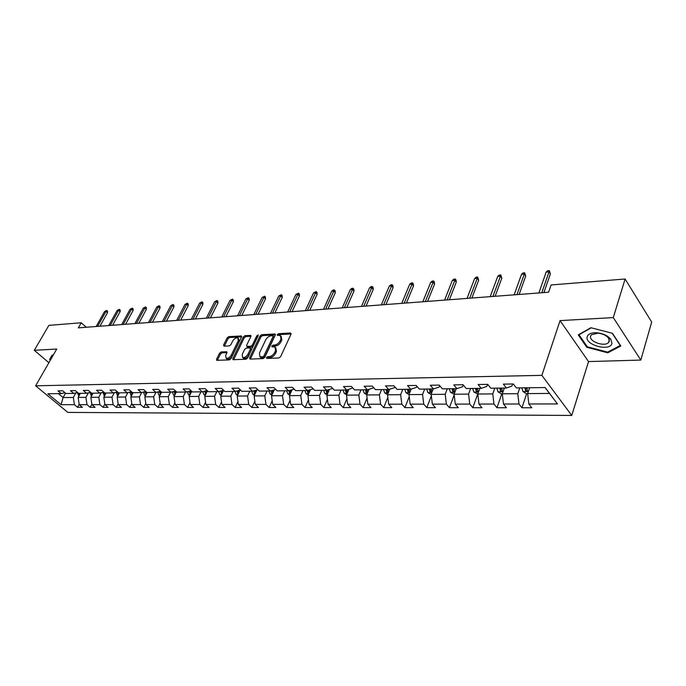 <?xml version="1.0" encoding="UTF-8"?>
<svg xmlns="http://www.w3.org/2000/svg" width="686" height="686" viewBox="0 0 686 686"><rect width="100%" height="100%" fill="white"/><g stroke="black" fill="none" stroke-linecap="round" stroke-linejoin="round"><path stroke-width="1.03" d="M266.451 357.595L266.828 358.444L278.876 357.972L280.608 356.66L291.018 334.168L290.444 332.993L278.43 333.705L277.247 334.605L277.35 335.368L280.437 335.557L280.934 339.064L280.068 340.916C278.73 343.326 276.912 344.706 274.614 345.058L273.071 345.135L271.879 346.036L271.99 346.816L275.043 347.022L275.549 350.597L274.683 352.475C273.328 354.911 271.502 356.3 269.195 356.626L267.651 356.694L266.451 357.595M221.184 351.944L219.563 353.187L216.579 359.224L216.699 360.322L229.347 359.91L230.993 358.649L241.515 337.023L241.386 335.969L228.73 336.62L227.126 337.855L223.576 345.049L224.022 346.181L229.261 345.916L230.89 344.672L232.648 341.079C234.243 338.558 236.01 337.503 237.939 337.924L238.256 340.77L231.328 354.988C229.733 357.526 227.966 358.589 226.037 358.169L225.711 355.228L226.877 352.861L226.757 351.772L221.184 351.944L222.067 352.827L220.446 354.062L217.368 360.373M56.741 349.037L34.3 350.297L48.878 325.37L81.257 322.763L78.358 327.857L548.594 292.227L551.081 284.964L625.1 279.005L613.284 317.601L560.05 320.611L541.863 375.362L35.638 385.798L56.741 349.037M249.567 357.903L250.073 359.095L263.107 358.589L264.813 357.295L275.257 335.077L275.103 333.996L261.718 334.682L260.054 335.951L249.567 357.903L250.356 359.087M245.991 359.258L232.974 359.687L232.846 358.572L243.359 336.92L244.996 335.668L250.742 335.42L250.87 336.483L246.643 345.264L246.771 346.353L250.742 346.241L252.405 344.972L256.804 335.788L258.228 334.957L247.663 357.981L245.991 359.258M541.863 375.362L571.747 415.442L67.828 412.406L35.638 385.798M79.182 404.371L77.569 407.312L82.38 407.312L79.224 404.671L87.002 404.654L90.158 407.321L95.08 407.33L91.924 404.646L99.89 404.637L103.046 407.338L108.088 407.338L104.924 404.629L113.096 404.62L116.26 407.347L121.431 407.355L118.266 404.611L126.636 404.594L129.808 407.364L135.116 407.373L131.935 404.586L140.527 404.577L143.708 407.381L149.145 407.381L145.964 404.569L154.779 404.551L157.96 407.39L163.542 407.398L160.361 404.543L169.399 404.534L172.589 407.407L178.317 407.415L175.136 404.526L184.423 404.508L187.604 407.424L193.486 407.433L190.305 404.5L199.84 404.483L203.03 407.441L209.076 407.45L205.886 404.474L215.687 404.466L218.877 407.458L225.085 407.467L221.895 404.457L231.971 404.44L235.161 407.475L241.541 407.484L238.359 404.431L248.718 404.414L251.899 407.493L258.468 407.501L255.286 404.406L265.936 404.388L269.118 407.51L275.875 407.518L272.694 404.38L283.661 404.363L286.834 407.527L293.788 407.535L290.615 404.346L301.909 404.328L305.073 407.544L312.233 407.553L309.069 404.32L320.696 404.303L323.852 407.57L331.227 407.57L328.071 404.294L340.059 404.277L343.206 407.587L350.803 407.595L347.656 404.26L360.013 404.243L363.143 407.604L370.98 407.613L367.85 404.234L380.593 404.217L383.706 407.63L391.792 407.638L388.679 404.2L401.825 404.183L404.92 407.647L413.264 407.656L410.168 404.165L423.742 404.148L426.821 407.673L435.43 407.681L432.36 404.131L446.38 404.114L449.433 407.698L458.325 407.707L455.281 404.097L469.773 404.08L472.8 407.724L481.992 407.733L478.974 404.063L493.954 404.045L496.956 407.741L506.465 407.758L503.481 404.028L518.976 404.003L521.935 407.776L531.779 407.784L528.829 403.985L557.478 403.943L545.173 387.547L516.335 387.907L513.274 383.971L503.344 384.126L506.414 388.027L511.885 386.098L512.622 383.98M77.569 407.312L74.422 404.68L61.063 404.697L47.831 393.738L61.157 393.575L57.933 390.874L62.718 390.797L65.942 393.515L73.702 393.412L70.461 390.677L75.366 390.608L78.607 393.352L86.556 393.258L83.306 390.488L88.331 390.411L91.581 393.189L99.727 393.095L96.477 390.291L101.631 390.205L104.889 393.027L113.25 392.924L109.992 390.085L115.282 390L118.541 392.855L127.116 392.752L123.849 389.871L129.277 389.794L132.544 392.684L141.342 392.572L138.075 389.657L143.648 389.571L146.915 392.503L155.954 392.392L152.678 389.434L158.406 389.348L161.682 392.323L170.96 392.203L167.684 389.211L173.558 389.116L176.842 392.135L186.378 392.015L183.093 388.971L189.139 388.885L192.414 391.938L202.216 391.817L198.94 388.73L205.148 388.645L208.424 391.74L218.508 391.612L215.224 388.49L221.612 388.387L224.897 391.535L235.255 391.406L231.979 388.233L238.548 388.13L241.832 391.32L252.491 391.192L249.215 387.976L255.981 387.873L259.257 391.106L270.241 390.969L266.965 387.701L273.928 387.599L277.204 390.883L288.506 390.737L285.239 387.427L292.416 387.316L295.683 390.651L307.337 390.505L304.078 387.144L311.47 387.033L314.728 390.411L326.733 390.265L323.492 386.844L331.115 386.733L334.356 390.171L346.747 390.017L343.506 386.544L351.378 386.424L354.611 389.922L367.387 389.759L364.163 386.235L372.284 386.107L375.499 389.657L388.696 389.494L385.489 385.909L393.875 385.781L397.074 389.391L410.7 389.219L407.51 385.575L416.179 385.446L419.352 389.116L433.432 388.936L430.268 385.232L439.229 385.095L442.384 388.825L456.936 388.645L453.806 384.872L463.067 384.735L466.188 388.533L481.255 388.345L478.151 384.503L487.737 384.357L490.824 388.225L506.414 388.027M88.391 392.821L85.913 397.365L78.135 397.426L80.391 393.335M78.135 397.426L79.224 404.671M85.913 397.365L87.002 404.654M73.702 393.412L77.604 392.503M101.236 392.735L98.793 397.254L90.826 397.323L93.082 393.172M90.826 397.323L91.924 404.646M98.793 397.254L99.89 404.637M86.556 393.258L90.552 392.315M114.391 392.649L111.99 397.143L103.826 397.211L106.09 393.009M103.826 397.211L104.924 404.629M111.99 397.143L113.096 404.62M99.727 393.095L103.835 392.109M127.888 392.564L125.529 397.023L117.16 397.1L119.415 392.846M117.16 397.1L118.266 404.611M125.529 397.023L126.636 404.594M113.25 392.924L117.452 391.912M141.719 392.478L139.412 396.911L130.829 396.98L133.093 392.675M130.829 396.98L131.935 404.586M139.412 396.911L140.527 404.577M127.116 392.752L131.429 391.697M160.507 391.26L155.954 392.392L153.655 396.791L144.849 396.86L147.113 392.503M144.849 396.86L145.964 404.569M153.655 396.791L154.779 404.551M141.342 392.572L145.775 391.483M170.54 392.212L168.276 396.662L159.238 396.74L161.553 392.212M159.238 396.74L160.361 404.543M168.276 396.662L169.399 404.534M185.546 392.023L183.291 396.534L174.004 396.611L176.448 391.775M174.004 396.611L175.136 404.526M183.291 396.534L184.423 404.508M170.96 392.203L175.633 391.02M200.964 391.835L198.708 396.405L189.173 396.482L191.746 391.312M189.173 396.482L190.305 404.5M198.708 396.405L199.84 404.483M186.378 392.015L191.18 390.78M216.802 391.637L214.547 396.268L204.745 396.354L207.455 390.823M204.745 396.354L205.886 404.474M214.547 396.268L215.687 404.466M202.216 391.817L207.155 390.531M233.077 391.432L230.83 396.131L220.755 396.216L223.61 390.308L218.508 391.612M220.755 396.216L221.895 404.457M230.83 396.131L231.971 404.44M249.807 391.226L247.569 395.985L237.21 396.079L240.031 390.128M237.21 396.079L238.359 404.431M247.569 395.985L248.718 404.414M235.255 391.406L240.477 390.008M267.017 391.011L264.787 395.839L254.137 395.933L256.907 389.991M254.137 395.933L255.286 404.406M264.787 395.839L265.936 404.388M252.491 391.192L257.867 389.734M284.724 390.788L282.503 395.693L271.545 395.779L274.254 389.862M271.545 395.779L272.694 404.38M282.503 395.693L283.661 404.363M270.241 390.969L275.772 389.442M302.955 390.566L300.751 395.53L289.458 395.633L292.116 389.734M289.458 395.633L290.615 404.346M300.751 395.53L301.909 404.328M288.506 390.737L294.208 389.142M321.734 390.325L319.53 395.376L307.911 395.47L310.492 389.605M307.911 395.47L309.069 404.32M319.53 395.376L320.696 404.303M307.337 390.505L313.202 388.833M341.071 390.085L338.893 395.213L326.913 395.308L329.426 389.485M332.684 388.396L326.733 390.265M326.913 395.308L328.071 404.294M338.893 395.213L340.059 404.277M361.007 389.837L358.847 395.042L346.49 395.145L348.934 389.365M352.75 387.907L346.747 390.017M346.49 395.145L347.656 404.26M358.847 395.042L360.013 404.243M381.57 389.579L379.418 394.862L366.684 394.973L369.042 389.262M373.45 387.393L373.201 388.002L367.387 389.759M366.684 394.973L367.85 404.234M379.418 394.862L380.593 404.217M402.776 389.322L400.65 394.682L387.504 394.793L389.777 389.159M394.81 386.844L394.467 387.71L388.696 389.494M387.504 394.793L388.679 404.2M400.65 394.682L401.825 404.183M424.677 389.048L422.567 394.501L408.993 394.613L411.171 389.073M416.874 386.252L416.419 387.41L410.7 389.219M408.993 394.613L410.168 404.165M422.567 394.501L423.742 404.148M426.683 389.022L427.841 392.478L430.945 394.416L433.286 388.936M432.36 404.131L431.185 394.424L445.205 394.304L447.281 388.765M439.666 385.618L439.109 387.101L433.432 388.936M445.205 394.304L446.38 404.114M470.647 388.473L468.598 394.107L454.106 394.227L456.181 388.653M463.23 384.932L462.553 386.775L456.936 388.645M454.106 394.227L455.281 404.097M468.598 394.107L469.773 404.08M472.68 388.447L473.82 392.023L477.808 394.013L479.84 388.362M478.974 404.063L477.799 394.03L492.78 393.901L494.803 388.173M487.54 384.366L486.794 386.441L481.255 388.345M492.78 393.901L493.954 404.045M496.853 388.147L497.976 391.783L501.183 393.815L502.315 393.807L504.313 388.053M503.481 404.028L502.306 393.815L517.801 393.687L519.791 387.864M517.801 393.687L518.976 404.003M521.849 387.839L522.964 391.535L526.205 393.601L527.663 393.584L529.635 387.736M528.829 403.985L527.663 393.601L549.469 393.421L557.478 403.943M560.05 320.611L588.537 361.582L640.81 360.073L613.284 317.601M640.81 360.073L651.7 322.06L625.1 279.005M34.3 350.297L48.878 362.731M588.537 361.582L571.747 415.442M86.222 327.256L81.257 322.763M549.469 393.421L545.07 387.547M65.539 393.172L63.095 397.554L73.342 397.468L75.863 392.906M58.361 393.61L63.095 397.554L61.063 404.697M73.342 397.468L74.422 404.68M61.157 393.575L64.964 392.692M526.711 393.593L521.935 407.776M501.809 393.807L496.956 407.741M477.73 394.013L472.8 407.724M454.183 394.879L449.433 407.698M431.357 395.796L426.821 407.673M409.242 396.628L404.92 407.647M387.83 397.383L383.706 407.63M367.07 398.077L363.143 407.604M346.945 398.703L343.206 407.587M327.428 399.278L323.852 407.57M308.477 399.809L305.073 407.544M290.075 400.298L286.834 407.527M272.213 400.753L269.118 407.51M254.84 401.164L251.899 407.493M237.965 401.55L235.161 407.475M221.544 401.902L218.877 407.458M205.568 402.236L203.03 407.441M190.022 402.545L187.604 407.424M174.887 402.828L172.589 407.407M160.147 403.094L157.96 407.39M145.784 403.351L143.708 407.381M131.789 403.582L129.808 407.364M118.146 403.797L116.26 407.347M104.838 404.003L103.046 407.338M91.855 404.191L90.158 407.321M590.878 327.719L578.255 334.888L586.796 347.288L607.77 352.818L620.813 345.993L612.461 333.293L590.878 327.719M53.105 355.365L52.145 355.065L49.632 359.464L50.387 360.107M608.053 351.901L607.77 352.818M587.053 346.456L586.796 347.288M52.059 355.237L49.632 359.464M267.386 358.418L270.087 357.543C272.385 357.209 274.211 355.828 275.566 353.393L274.683 352.475M275.806 347.819L276.441 351.515L275.566 353.393M281.191 336.363L281.809 339.982L280.951 341.834C279.614 344.243 277.796 345.624 275.498 345.976L272.822 346.833M291.104 333.936L279.305 334.622L278.19 335.385M275.343 334.854L262.592 335.591L260.929 336.86L250.459 358.804M262.704 356.892L263.887 355.991L273.062 336.509L272.959 335.746L271.081 335.788C268.818 336.149 267.025 337.512 265.696 339.887L259.419 353.144L259.908 356.729L262.704 356.892L263.587 357.8L264.779 356.9L263.887 355.991M273.122 335.917L273.937 337.426L264.779 356.9M260.054 356.874L261.975 357.86L261.092 356.96M263.587 357.8L261.975 357.86M250.956 336.269L245.871 336.56L244.233 337.812L233.634 359.738M247.44 347.03L251.625 347.142L253.288 345.873L257.679 336.697L256.804 335.788M258.108 336.149L257.679 336.697M242.209 354.456L242.578 357.423C244.559 357.869 246.368 356.797 247.98 354.208L250.424 349.105L249.927 347.939L246.317 348.119L244.653 349.38L242.209 354.456M242.878 357.732L243.461 358.315C245.451 358.761 247.26 357.689 248.872 355.108L247.98 354.208M250.51 348.239L251.308 350.006L248.872 355.108M226.98 352.604L222.067 352.827M226.371 358.495L226.929 359.044C228.858 359.464 230.625 358.409 232.22 355.871L231.328 354.988M238.488 338.481L239.131 341.662L232.22 355.871M241.601 336.809L229.604 337.503L228.001 338.738L224.356 346.164M524.953 387.796L525.527 390.523L527.457 391.149L526.917 387.77M525.527 390.523L526.196 387.779M543.938 292.579L550.386 273.885L549.023 271.862L541.794 292.742M546.133 272.119L547.702 270.704L549.306 270.558L549.023 271.862L546.133 272.119L538.887 292.965M549.306 270.558L550.386 273.885M587.139 336.877C584.815 345.109 610.437 351.867 611.963 343.352L610.789 339.193C607.685 335.6 603.063 333.456 596.906 332.77C591.323 332.547 588.065 333.911 587.139 336.877M590.577 336.26C588.965 341.559 604.426 347.056 608.491 342.614L609.357 341.156L608.465 338.009C606.115 335.291 602.625 333.679 597.978 333.156L591.461 334.734L590.577 336.26M612.144 333.216L620.238 345.504L607.607 352.132L587.276 346.773L579.01 334.751L591.238 327.814M50.575 359.773L50.112 359.378L52.513 355.177M499.845 388.113L500.428 390.788L502.306 391.414L501.749 388.087M500.428 390.788L501.114 388.096M475.587 388.413L476.17 391.046L477.988 391.663L477.422 388.387M476.17 391.046L476.864 388.396M519.13 294.457L525.708 276.046L524.318 274.066L516.952 294.628M521.523 274.314L523.092 272.917L524.644 272.779L524.318 274.066L521.523 274.314L514.14 294.843M524.644 272.779L525.708 276.046M495.129 296.283L501.818 278.147L500.42 276.201L492.925 296.446M497.71 276.441L499.271 275.069L500.771 274.932L500.42 276.201L497.71 276.441L490.207 296.652M500.771 274.932L501.818 278.147M454.115 394.218L450.453 392.255L449.304 388.739M452.117 388.705L452.7 391.294L454.466 391.912L453.892 388.679M452.7 391.294L453.412 388.688M429.402 388.988L429.993 391.543L431.717 392.143L431.125 388.962M429.993 391.543L430.705 388.971M409.002 394.596L405.94 392.692L404.783 389.296M407.407 389.262L408.007 391.775L409.679 392.375L409.079 389.236M408.007 391.775L408.727 389.245M471.891 298.041L478.682 280.18L477.267 278.267L469.67 298.204M474.652 278.499L476.204 277.144L477.662 277.015L477.267 278.267L474.652 278.499L467.029 298.41M477.662 277.015L478.682 280.18M449.39 299.748L456.276 282.152L454.852 280.274L447.143 299.911M452.306 280.497L453.858 279.159L455.272 279.031L454.852 280.274L452.306 280.497L444.588 300.108M455.272 279.031L456.061 280.077L456.276 282.152M427.592 301.394L434.555 284.055L433.123 282.212L425.32 301.566M430.654 282.426L432.197 281.114L433.569 280.986L433.123 282.212L430.654 282.426L422.85 301.754M433.569 280.986L434.367 282.015L434.555 284.055M387.564 394.656L384.717 392.906L383.56 389.562M386.107 389.528L386.698 391.998L388.336 392.598L387.719 389.502M386.698 391.998L387.436 389.511M406.455 302.998L413.495 285.908L412.046 284.09L404.165 303.169M409.662 284.304L411.197 283.001L412.526 282.881L412.046 284.09L409.662 284.304L401.764 303.349M412.526 282.881L413.324 283.893L413.495 285.908M366.787 394.724L364.155 393.112L362.988 389.811M367.713 392.469L367.019 389.768M365.458 389.785L366.05 392.221L367.55 392.872M366.05 392.221L366.796 389.768M385.952 304.55L393.061 287.7L391.612 285.916L383.654 304.721M389.288 286.122L390.823 284.844L392.109 284.724L391.612 285.916L389.288 286.122L381.322 304.901M392.109 284.724L392.915 285.719L393.061 287.7M346.636 394.793L344.209 393.31L343.034 390.06M347.596 392.521L346.953 389.957M345.435 390.034L346.036 392.426L347.348 393.121M346.036 392.426L346.773 390.008M366.058 306.059L373.235 289.449L371.769 287.691L363.743 306.23M369.514 287.888L371.04 286.619L372.292 286.508L371.769 287.691L369.514 287.888L361.488 306.402M372.292 286.508L373.107 287.485L373.235 289.449M327.102 394.87L324.855 393.498L323.681 390.3M328.08 392.615L327.479 390.051M326.004 390.274L326.605 392.632L327.771 393.327M326.605 392.632L327.351 390.085M346.747 307.525L353.976 291.138L352.501 289.406L344.415 307.697M350.314 289.603L351.832 288.352L353.05 288.249L352.501 289.406L350.314 289.603L342.228 307.868M353.05 288.249L353.865 289.209L353.976 291.138M308.143 394.939L306.076 393.687L304.893 390.54M309.129 392.709L308.58 390.154L310.261 390.128M307.156 390.505L307.757 392.838L308.494 390.171M307.757 392.838L308.777 393.507M327.994 308.94L335.265 292.776L333.79 291.078L325.653 309.12M331.664 291.267L333.173 290.032L334.356 289.929L333.79 291.078L331.664 291.267L323.518 309.283M334.356 289.929L335.171 290.873L335.265 292.776M289.732 395.016L287.828 393.867L286.654 390.763M290.727 392.804L290.229 390.257M290.272 391.149L290.195 390.265M288.84 390.651L289.449 393.027L290.341 393.67M309.772 310.321L317.086 294.38L315.603 292.699L307.422 310.501M313.545 292.888L316.186 291.567L315.603 292.699L313.545 292.888L305.347 310.655M316.186 291.567L317.009 292.502L317.086 294.38M271.862 395.093L270.113 394.047L268.929 390.986M272.865 392.906L272.411 390.368M271.056 390.746L271.665 393.215L272.445 393.824M292.056 311.667L299.413 295.932L297.93 294.277L289.698 311.847M295.915 294.457L298.53 293.162L297.93 294.277L295.915 294.457L287.683 311.993M298.53 293.162L299.353 294.08L299.413 295.932M254.489 395.179L252.885 394.218L251.711 391.2M255.501 393.001L255.089 390.488M253.743 390.849L255.055 393.961M274.837 312.97L282.22 297.441L280.728 295.812L272.471 313.15M278.782 295.992L281.346 294.706L280.728 295.812L278.782 295.992L270.507 313.296M281.346 294.706L282.169 295.606L282.22 297.441M237.605 395.256L236.138 394.381L234.964 391.406M238.625 393.104L238.248 390.608M236.97 390.951L238.153 394.098M258.073 314.239L265.491 298.907L263.999 297.304L255.707 314.42M262.103 297.475L264.633 296.215L263.999 297.304L262.103 297.475L253.803 314.565M264.633 296.215L265.456 297.107L265.491 298.907M221.184 395.333L219.846 394.544L218.671 391.569M222.213 393.198L221.87 390.728M220.626 391.054L221.724 394.218M241.772 315.474L249.207 300.339L247.723 298.762L239.397 315.654M245.871 298.925L248.366 297.681L247.723 298.762L245.871 298.925L237.545 315.792M248.366 297.681L249.19 298.556L249.207 300.339M205.208 395.419L203.999 394.699L202.816 391.663M206.246 393.292L205.937 390.849M204.728 391.166L205.74 394.339M225.9 316.675L233.36 301.737L231.868 300.176L223.525 316.855M230.059 300.339L232.52 299.105L231.868 300.176L230.059 300.339L221.715 316.992M232.52 299.105L233.351 299.971L233.36 301.737M189.662 395.496L188.573 394.853L187.389 391.757M190.708 393.395L190.434 390.977M189.25 391.277L190.185 394.45M210.439 317.85L217.916 303.092L216.424 301.557L208.064 318.03M214.667 301.711L217.093 300.494L216.424 301.557L214.667 301.711L206.306 318.158M217.093 300.494L217.916 301.351L217.916 303.092M174.527 395.582L173.549 395.007L172.366 391.852M175.582 393.49L175.333 391.097M174.184 391.389L175.041 394.553M195.381 318.99L202.867 304.413L201.375 302.895L192.998 319.17M199.669 303.049L202.053 301.849L201.375 302.895L199.669 303.049L191.291 319.299M202.053 301.849L202.885 302.689L202.867 304.413M159.787 395.659L158.912 395.153L157.737 391.946M160.85 393.593L160.618 391.363M159.504 391.509L160.301 394.656M180.71 320.105L188.204 305.699L186.712 304.207L178.326 320.285M185.04 304.352L187.407 303.169L186.712 304.207L185.04 304.352L176.654 320.405M187.407 303.169L188.23 304.001L188.204 305.699M145.432 395.745L144.652 395.29L143.485 392.049M146.495 393.687L146.29 391.938M145.2 391.62L145.946 394.75M166.398 321.185L173.901 306.959L172.418 305.484L164.023 321.365M170.788 305.63L173.112 304.464L172.418 305.484L170.788 305.63L162.393 321.485M173.112 304.464L173.944 305.279L173.901 306.959M131.429 395.831L129.585 392.152M131.266 391.74L131.952 394.844M132.509 393.781L132.312 392.478M152.446 322.24L159.958 308.185L158.466 306.728L150.071 322.42M156.88 306.874L159.178 305.716L158.466 306.728L156.88 306.874L148.485 322.54M159.178 305.716L160.01 306.522L159.958 308.185M117.786 395.908L116.037 392.255M117.666 392.1L118.309 394.93M118.867 393.875L118.704 392.855M138.838 323.269L146.35 309.377L144.866 307.945L136.463 323.458M143.314 308.083L145.586 306.942L144.866 307.945L143.314 308.083L134.91 323.569M145.586 306.942L146.41 307.74L146.35 309.377M104.486 395.994L102.823 392.358M104.409 392.615L105.001 394.982L105.558 393.935M105.575 393.97L105.421 393.018M125.564 324.281L133.075 310.544L131.592 309.129L123.188 324.461M130.074 309.266L132.312 308.134L131.592 309.129L130.074 309.266L121.679 324.572M132.312 308.134L133.144 308.923L133.075 310.544M91.504 396.071L89.926 392.461M92.601 394.064L92.464 393.181M91.478 393.104L92.044 395.093M112.607 325.258L120.11 311.684L118.627 310.286L110.232 325.438M117.152 310.415L119.364 309.309L118.627 310.286L117.152 310.415L108.757 325.55M119.364 309.309L120.187 310.081L120.11 311.684M78.839 396.148L77.347 392.564M79.936 394.158L79.816 393.335M78.856 393.352L79.387 395.17M99.95 326.219L107.453 312.79L105.978 311.418L97.584 326.399M104.538 311.547L106.716 310.441L105.978 311.418L104.538 311.547L96.143 326.51M106.716 310.441L107.539 311.212L107.453 312.79M270.087 357.543L269.195 356.626M276.441 351.515L275.549 350.597M273.954 346.053L273.071 345.135M275.498 345.976L274.614 345.058M280.951 341.834L280.068 340.916M281.809 339.982L280.934 339.064M279.305 334.622L278.43 333.705M291.147 333.748L290.444 332.993M268.543 357.603L267.651 356.694M260.929 336.86L260.054 335.951M262.592 335.591L261.718 334.682M275.386 334.631L274.717 333.919M273.937 337.426L273.062 336.509M233.737 359.464L232.846 358.572M244.233 337.812L243.359 336.92M245.871 336.56L244.996 335.668M251.016 336.003L250.373 335.351M248.015 347.322L247.131 346.421M251.625 347.142L250.742 346.241M253.288 345.873L252.405 344.972M251.308 350.006L250.424 349.105M227.032 352.312L226.423 351.704M239.131 341.662L238.256 340.77M224.459 345.924L223.576 345.049M228.001 338.738L227.126 337.855M229.604 337.503L228.73 336.62M241.661 336.534L241.035 335.9M217.471 360.099L216.579 359.224M220.446 354.062L219.563 353.187M523.049 391.586L528.357 391.535M498.062 391.835L503.018 391.783M473.906 392.066L478.528 392.023M450.531 392.298L454.844 392.255M427.918 392.529L431.931 392.486M406.018 392.744L409.748 392.709M384.795 392.949L388.259 392.915M364.232 393.155L367.447 393.121M344.286 393.352L347.262 393.327M347.974 389.648L348.814 389.639M324.932 393.55L327.685 393.515M327.977 389.905L329.254 389.888M306.145 393.73L308.683 393.704M287.906 393.91L290.247 393.893M290.229 390.385L291.824 390.368M290.272 391.183L289.449 393.027M270.181 394.09L272.333 394.064M272.402 390.617L273.92 390.591M272.462 391.474L271.665 393.215M252.954 394.261L254.926 394.236M255.081 390.831L256.521 390.814M255.149 391.749L254.377 393.404M236.207 394.424L238.008 394.407M238.248 391.046L239.611 391.029M236.516 391.071L236.97 391.063M238.316 392.006L237.57 393.575M219.914 394.587L221.552 394.57M221.87 391.252L223.156 391.243M219.76 391.286L220.626 391.269M221.947 392.255L221.226 393.755M204.068 394.742L205.543 394.724M205.929 391.457L207.155 391.44M203.476 391.492L204.728 391.474M206.023 392.495L205.328 393.918M188.641 394.896L189.971 394.879M190.425 391.655L191.583 391.637M187.63 391.689L189.25 391.672M190.519 392.726L189.851 394.081M173.609 395.042L174.801 395.033M175.324 391.852L176.422 391.835M172.366 391.886L174.175 391.86M175.427 392.949L174.776 394.244M158.981 395.187L160.035 395.179M160.61 392.032L161.356 392.023M157.737 392.075L159.495 392.049M160.73 393.164L160.095 394.399M144.72 395.333L145.646 395.325M143.477 392.255L145.192 392.229M146.41 393.361L145.792 394.553M130.82 395.47L131.626 395.462M129.585 392.426L131.258 392.409M132.449 393.558L131.849 394.699M117.263 395.599L117.958 395.599M116.028 392.598L117.666 392.581M118.832 393.755L118.258 394.844M104.04 395.736L104.624 395.728M102.814 392.769L104.409 392.752M91.144 395.865L91.624 395.856M89.917 392.932L91.255 392.915M77.338 393.095L78.281 393.078M260.791 357.638L259.908 356.729M247.655 347.253L246.771 346.353M243.461 358.315L242.578 357.423M226.929 359.044L226.037 358.169M609.348 339.793L608.491 342.614M597.978 333.156L596.906 332.77M608.465 338.009L610.789 339.193"/></g></svg>
